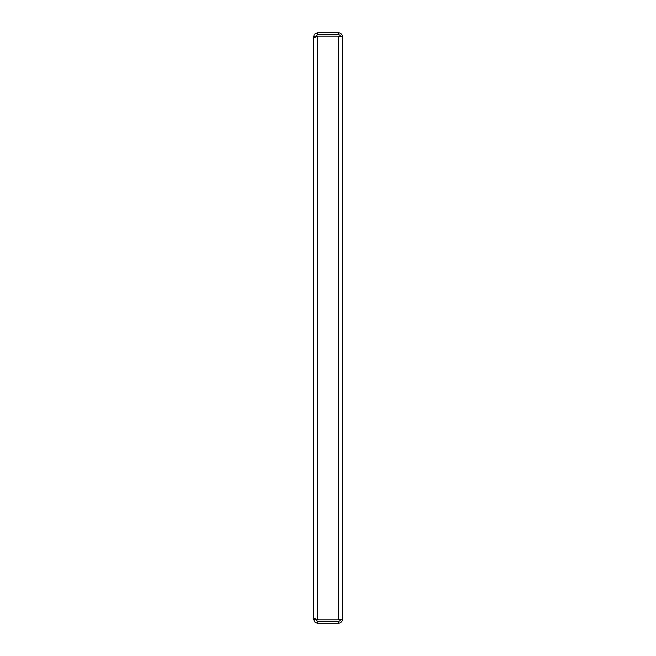 <?xml version="1.0" encoding="UTF-8"?>
<svg xmlns="http://www.w3.org/2000/svg" width="656" height="656" viewBox="0 0 656 656"><rect width="100%" height="100%" fill="white"/><g stroke="black" fill="none" stroke-linecap="round" stroke-linejoin="round"><path stroke-width="0.98" d="M317.504 619.838L317.504 36.162L338.496 36.162L338.496 36.736L342.432 36.736L342.432 619.264L338.496 619.264L338.496 619.838L317.504 619.838L313.568 617.87L313.568 38.13L317.504 36.162L315.561 36.416L317.504 34.768L338.496 34.768L338.496 32.8L317.504 32.8L314.429 34.284L313.568 36.736L313.568 56.498M340.464 619.264A1.968 1.968 0 0 1 338.496 621.232L317.504 621.232L315.675 619.617M313.568 599.502L313.568 619.264L315.052 622.339L317.504 623.2L338.496 623.2A3.936 3.936 0 0 0 342.432 619.264M314.724 619.264L313.568 619.264M314.724 36.736L313.568 36.736M338.496 621.232L338.496 623.2M342.432 36.736A3.936 3.936 0 0 0 338.496 32.8M340.464 36.736A1.968 1.968 0 0 0 338.496 34.768M317.504 621.232L317.504 623.2M317.504 32.8L317.504 34.768M338.496 619.264L338.496 36.736"/></g></svg>
